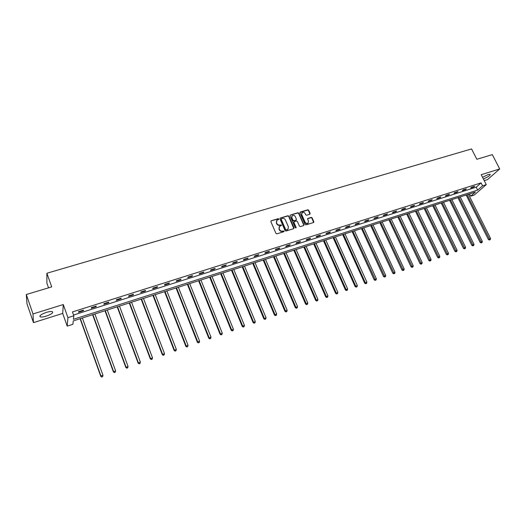 <?xml version="1.0" encoding="UTF-8"?>
<svg xmlns="http://www.w3.org/2000/svg" width="526" height="526" viewBox="0 0 526 526"><rect width="100%" height="100%" fill="white"/><g stroke="black" fill="none" stroke-linecap="round" stroke-linejoin="round"><path stroke-width="0.79" d="M278.826 218.994L278.169 218.678L271.219 220.762L270.844 221.61L275.94 233.399L276.88 233.853L283.836 231.71L284.093 231.111L282.541 231.065C281.219 231.328 280.22 230.848 279.543 229.619L279.115 228.632L279.635 226.252L281.344 225.562L281.456 225.036L279.904 224.996C278.583 225.253 277.583 224.766 276.906 223.543L276.485 222.564L276.992 220.21L278.714 219.506L278.826 218.994M278.662 219.539L277.978 218.967L271.002 220.874M283.928 231.67L283.238 231.072L282.344 231.348L282.541 231.065M281.292 225.595L280.601 225.01L279.707 225.279L279.904 224.996M483.374 178.958C488.016 177.032 490.271 175.487 490.147 174.31L488.135 174.573L482.546 177.328M46.327 312.405C41.028 314.331 39.029 315.83 40.331 316.889C41.58 317.198 43.579 316.935 46.334 316.106C51.587 314.2 53.573 312.707 52.291 311.635C51.068 311.326 49.082 311.583 46.327 312.405M309.794 214.279L310.143 213.451L308.703 210.236L307.789 209.789L300.326 212.031L299.971 212.859L305.093 224.424L306.014 224.872L313.674 222.472L313.831 221.729L312.089 217.823L311.175 217.376L307.795 218.448L307.638 219.184L308.499 221.124L308.072 223.109C306.882 223.728 305.889 223.412 305.106 222.169L301.733 214.562L302.141 212.609C303.338 211.978 304.33 212.287 305.126 213.536L305.685 214.799L306.605 215.246L309.794 214.279M482.566 185.816L486.261 184.639L474.274 195.021L470.652 196.185L475.399 192.056L73.252 320.913L72.877 324.299L67.203 326.127L67.933 317.651L73.811 315.784L73.423 319.308L477.654 190.09L482.566 185.816L481.073 182.877L72.437 311.931L73.811 315.784M26.3 294.514L32.993 313.95L33.46 322.635L26.99 303.824L26.3 294.514L51.712 286.887L46.886 273.25L471.566 148.937L476.832 159.279L492.323 154.631L499.7 168.945L481.211 174.691L486.261 184.639M33.46 322.635L62.706 313.424L63.278 304.541L32.993 313.95M63.278 304.541L67.933 317.651M288.899 216.186L287.972 215.732L280.332 218.027L279.97 218.869L285.066 230.585L286.006 231.039L293.646 228.685L294.008 227.837L288.899 216.186L287.768 216.028L280.121 218.139M303.758 225.049L298.65 213.49L297.729 213.037L290.385 215.009L297.94 212.747L298.86 213.194L303.975 224.766L303.811 225.509L303.975 224.766M293.935 221.998L293.751 222.768L294.317 221.637L296.467 220.986L297.394 221.433L299.472 226.154L300.399 226.601L303.811 225.509M293.962 222.485L296.125 227.403L296.006 227.929L295.224 227.679L290.023 215.851L290.385 215.009M484.229 180.635L487.523 179.596L499.7 168.945M46.886 273.25L46.873 283.126L48.537 287.84M73.541 315.035L476.188 187.177L481.073 182.877M78.473 312.273L83.404 310.708L83.489 310.11L78.552 311.675L78.473 312.273M91.241 308.223L96.113 306.684L96.225 306.079L91.346 307.625L91.241 308.223M103.846 304.232L108.652 302.706L108.797 302.095L103.984 303.62L103.846 304.232M116.292 300.287L121.039 298.781L121.21 298.17L116.456 299.675L116.292 300.287M128.581 296.394L133.269 294.908L133.466 294.284L128.771 295.77L128.581 296.394M140.718 292.548L145.347 291.075L145.571 290.451L140.935 291.923L140.718 292.548M152.704 288.748L157.274 287.301L157.524 286.67L152.948 288.116L152.704 288.748M164.539 284.993L169.056 283.567L169.333 282.929L164.809 284.362L164.539 284.993M176.236 281.292L180.694 279.878L180.99 279.24L176.526 280.654L176.236 281.292M187.782 277.629L192.187 276.235L192.509 275.591L188.098 276.985L187.782 277.629M199.19 274.013L203.542 272.632L203.891 271.988L199.532 273.369L199.19 274.013M210.466 270.443L214.766 269.075L215.134 268.424L210.827 269.792L210.466 270.443M221.604 266.912L225.851 265.564L226.239 264.907L221.985 266.255L221.604 266.912M232.61 263.421L236.805 262.093L237.219 261.435L233.011 262.763L232.61 263.421M243.479 259.975L247.628 258.66L248.062 257.996L243.906 259.318L243.479 259.975M254.229 256.57L258.332 255.268L258.785 254.604L254.676 255.906L254.229 256.57M264.848 253.203L268.904 251.921L269.378 251.25L265.314 252.533L264.848 253.203M275.348 249.876L279.352 248.607L279.845 247.937L275.834 249.206L275.348 249.876M285.723 246.589L289.681 245.333L290.194 244.656L286.229 245.912L285.723 246.589M295.98 243.334L299.899 242.098L300.425 241.421L296.506 242.657L295.98 243.334M306.125 240.126L309.992 238.896L310.544 238.212L306.665 239.442L306.125 240.126M316.146 236.943L319.972 235.733L320.538 235.05L316.705 236.266L316.146 236.943M326.061 233.8L329.841 232.604L330.427 231.92L326.639 233.117L326.061 233.8M335.858 230.697L339.599 229.514L340.204 228.823L336.456 230.013L335.858 230.697M345.549 227.626L349.251 226.456L349.869 225.766L346.161 226.936L345.549 227.626M355.135 224.589L358.791 223.432L359.429 222.735L355.76 223.898L355.135 224.589M364.61 221.584L368.233 220.44L368.877 219.743L365.254 220.887L364.61 221.584M373.986 218.612L377.563 217.481L378.227 216.784L374.643 217.915L373.986 218.612M383.257 215.673L386.794 214.555L387.478 213.852L383.927 214.976L383.257 215.673M392.429 212.767L395.927 211.662L396.624 210.959L393.113 212.07L392.429 212.767M401.502 209.894L404.961 208.796L405.671 208.092L402.199 209.19L401.502 209.894M410.471 207.047L413.903 205.962L414.62 205.258L411.187 206.343L410.471 207.047M419.353 204.233L422.74 203.161L423.476 202.457L420.083 203.529L419.353 204.233M428.138 201.451L431.491 200.386L432.234 199.683L428.881 200.741L428.138 201.451M436.823 198.696L440.144 197.644L440.906 196.934L437.579 197.986L436.823 198.696M445.423 195.974L448.711 194.929L449.48 194.219L446.193 195.264L445.423 195.974M453.938 193.272L457.186 192.246L457.968 191.53L454.714 192.562L453.938 193.272M462.354 190.609L465.569 189.59L466.365 188.873L463.15 189.893L462.354 190.609M470.691 187.966L473.873 186.954L474.682 186.243L471.493 187.249L470.691 187.966M469.521 193.936L470.652 196.185M62.706 313.424L67.203 326.127M476.188 187.177L477.654 190.09M83.404 310.708L83.22 310.195M96.113 306.684L95.923 306.171M108.652 302.706L108.468 302.2M121.039 298.781L120.849 298.281M133.269 294.908L133.078 294.409M145.347 291.075L145.156 290.582M157.274 287.301L157.083 286.808M169.056 283.567L168.866 283.08M180.694 279.878L180.503 279.391M192.187 276.235L191.997 275.755M203.542 272.632L203.352 272.159M214.766 269.075L214.569 268.602M225.851 265.564L225.654 265.091M236.805 262.093L236.615 261.626M247.628 258.66L247.437 258.2M258.332 255.268L258.135 254.808M268.904 251.921L268.707 251.461M279.352 248.607L279.155 248.154M289.681 245.333L289.491 244.879M299.899 242.098L299.702 241.651M309.992 238.896L309.794 238.449M319.972 235.733L319.775 235.293M329.841 232.604L329.644 232.163M339.599 229.514L339.401 229.08M349.251 226.456L349.054 226.022M358.791 223.432L358.594 222.998M368.233 220.44L368.029 220.013M377.563 217.481L377.366 217.054M386.794 214.555L386.597 214.135M395.927 211.662L395.73 211.242M404.961 208.796L404.764 208.381M413.903 205.962L413.699 205.548M422.74 203.161L422.542 202.753M431.491 200.386L431.287 199.979M440.144 197.644L439.946 197.237M448.711 194.929L448.507 194.528M457.186 192.246L456.982 191.845M465.569 189.59L465.372 189.189M473.873 186.954L473.67 186.559M276.525 220.775L276.485 222.564M279.707 225.279C278.385 225.542 277.386 225.056 276.715 223.833L276.288 222.853M279.168 226.805L279.115 228.632M282.344 231.348C281.022 231.611 280.023 231.131 279.345 229.901L278.918 228.922M293.83 228.593L288.695 216.482M281.443 218.717L281.186 219.309L285.664 229.586L286.322 229.908L287.9 229.283L288.426 226.897L285.368 219.881C284.691 218.665 283.698 218.185 282.383 218.435L281.443 218.717M288.156 229.04L287.058 229.901L285.467 229.869L280.989 219.598M293.751 222.768L296.125 227.403M295.244 216.554C294.442 215.292 293.436 214.983 292.226 215.634L291.812 217.593L292.995 220.282L293.922 220.736L296.269 219.98L296.427 219.243L295.244 216.554M291.838 216.101L291.812 217.593M296.243 220.019L293.712 221.025L292.785 220.572L291.601 217.882M301.76 213.056L301.733 214.562M308.229 222.965L307.855 223.392C306.665 224.017 305.672 223.701 304.889 222.452L301.523 214.851M313.641 222.498L311.872 218.112L310.958 217.665L307.605 218.717M309.952 214.207L308.486 210.531L307.579 210.084L299.938 212.412M80.097 318.723L100.795 376.406L100.926 375.958L102.964 375.242L82.372 317.993M80.346 318.638L100.926 375.958L101.807 377.063L102.675 376.596L101.86 376.886M102.964 375.242L102.675 376.596M101.807 377.063L100.795 376.406M92.615 314.706L113.412 371.948L115.582 370.784L94.897 313.976M92.905 314.62L113.57 371.494L114.425 372.599L115.293 372.138L114.49 372.421M115.582 370.784L115.293 372.138M114.425 372.599L113.412 371.948M104.983 310.748L125.865 367.549L128.035 366.392L107.271 310.018M105.299 310.649L126.049 367.089L126.884 368.2L127.752 367.733L126.957 368.016M128.035 366.392L127.752 367.733M126.884 368.2L125.865 367.549M117.199 306.836L138.167 363.21L140.337 362.052L119.481 306.099M117.535 306.724L138.377 362.743L139.186 363.847L140.054 363.387L139.272 363.663M140.337 362.052L140.054 363.387M139.186 363.847L138.167 363.21M129.258 302.969L150.311 358.923L152.481 357.765L131.546 302.233M129.626 302.851L150.548 358.449L151.33 359.554L152.198 359.094L151.422 359.363M152.481 357.765L152.198 359.094M151.33 359.554L150.311 358.923M141.172 299.149L162.304 354.688L164.48 353.531L143.466 298.413M141.566 299.024L162.567 354.208L163.323 355.313L164.191 354.853L163.428 355.122M164.48 353.531L164.191 354.853M163.323 355.313L162.304 354.688M152.941 295.382L174.145 350.507L176.322 349.356L155.236 294.645M153.362 295.244L174.435 350.02L175.165 351.125L176.039 350.664L175.283 350.927M176.322 349.356L176.039 350.664M175.165 351.125L174.145 350.507M164.566 291.654L185.842 346.378L188.019 345.227L166.867 290.917M165.013 291.509L186.158 345.884L186.868 346.989L187.736 346.529L186.993 346.792M188.019 345.227L187.736 346.529M186.868 346.989L185.842 346.378M176.052 287.972L197.395 342.301L199.578 341.15L178.353 287.235M176.519 287.821L197.737 341.795L198.42 342.899L199.295 342.439L198.558 342.702M199.578 341.15L199.295 342.439M198.42 342.899L197.395 342.301M187.401 284.336L208.809 338.271L210.992 337.12L189.702 283.599M187.894 284.178L209.17 337.764L209.835 338.869L210.709 338.409L209.979 338.665M210.992 337.12L210.709 338.409M209.835 338.869L208.809 338.271M198.618 280.746L220.085 334.286L222.268 333.142L200.919 280.003M199.13 280.582L220.466 333.773L221.111 334.878L221.985 334.418L221.268 334.674M222.268 333.142L221.985 334.418M221.111 334.878L220.085 334.286M209.696 277.195L231.223 330.354L233.406 329.21L212.004 276.452M210.236 277.018L231.631 329.835L232.255 330.939L233.13 330.486L232.42 330.736M233.406 329.21L233.13 330.486M232.255 330.939L231.223 330.354M220.65 273.684L242.23 326.468L244.412 325.324L222.952 272.948M221.209 273.507L242.657 325.949L243.262 327.047L244.136 326.593L243.433 326.837M244.412 325.324L244.136 326.593M243.262 327.047L242.23 326.468M231.473 270.219L253.105 322.629L255.288 321.491L233.774 269.476M232.051 270.029L253.552 322.103L254.137 323.201L255.011 322.747L254.314 322.99M255.288 321.491L255.011 322.747M254.137 323.201L253.105 322.629M242.17 266.787L263.848 318.835L266.038 317.697L244.472 266.051M242.769 266.597L264.322 318.302L264.887 319.4L265.755 318.947L265.071 319.19M266.038 317.697L265.755 318.947M264.887 319.4L263.848 318.835M252.743 263.401L274.473 315.087L276.656 313.95L255.051 262.658M253.361 263.204L274.96 314.548L275.506 315.646L276.38 315.192L275.703 315.429M276.656 313.95L276.38 315.192M275.506 315.646L274.473 315.087M263.191 260.054L284.967 311.379L287.15 310.248L265.498 259.311M263.835 259.844L285.48 310.833L285.999 311.938L286.874 311.484L286.21 311.721M287.15 310.248L286.874 311.484M285.999 311.938L284.967 311.379M273.527 256.741L295.342 307.717L297.525 306.586L275.834 256.004M274.184 256.53L295.868 307.171L296.375 308.269L297.249 307.815L296.592 308.045M297.525 306.586L297.249 307.815M296.375 308.269L295.342 307.717M283.738 253.466L305.599 304.094L307.782 302.969L286.045 252.73M284.415 253.249L306.632 304.639L307.506 304.192L306.855 304.423M307.782 302.969L307.506 304.192M306.632 304.639L305.599 304.094M293.837 250.231L315.731 300.517L317.914 299.393L296.145 249.495M294.534 250.008L316.77 301.056L317.645 300.609L316.994 300.833M317.914 299.393L317.645 300.609M316.77 301.056L315.731 300.517M303.824 247.029L325.758 296.98L327.935 295.855L306.132 246.293M304.541 246.799L326.791 297.512L327.665 297.065L327.027 297.289M327.935 295.855L327.665 297.065M326.791 297.512L325.758 296.98M313.7 243.867L335.66 293.482L337.843 292.357L316.008 243.13M314.43 243.63L336.699 294.008L337.574 293.561L336.942 293.784M337.843 292.357L337.574 293.561M336.699 294.008L335.66 293.482M323.464 240.737L345.457 290.023L347.64 288.899L325.772 240.001M324.213 240.5L346.496 290.543L347.37 290.096L346.746 290.319M347.64 288.899L347.37 290.096M346.496 290.543L345.457 290.023M333.122 237.647L355.142 286.604L357.325 285.486L335.424 236.904M333.885 237.397L356.181 287.124L357.055 286.677L356.437 286.894M357.325 285.486L357.055 286.677M356.181 287.124L355.142 286.604M342.669 234.583L364.722 283.218L366.898 282.107L344.977 233.846M343.452 234.333L365.761 283.738L366.629 283.29L366.017 283.507M366.898 282.107L366.629 283.29M365.761 283.738L364.722 283.218M352.118 231.558L374.196 279.878L376.366 278.767L354.425 230.815M352.913 231.302L375.498 280.154L375.229 280.384L376.103 279.944L375.498 280.154M376.366 278.767L376.103 279.944M375.229 280.384L374.196 279.878M361.461 228.56L383.559 276.571L385.736 275.46L363.762 227.824M362.276 228.304L384.868 276.84L384.598 277.07L385.466 276.63L384.868 276.84M385.736 275.46L385.466 276.63M384.598 277.07L383.559 276.571M370.705 225.601L392.823 273.296L395 272.192L373.006 224.865M371.534 225.338L394.138 273.566L393.862 273.796L394.73 273.356L394.138 273.566M395 272.192L394.73 273.356M393.862 273.796L392.823 273.296M379.844 222.669L401.989 270.062L404.159 268.957L382.146 221.933M380.692 222.399L403.31 270.325L403.028 270.561L403.896 270.114L403.31 270.325M404.159 268.957L403.896 270.114M403.028 270.561L401.989 270.062M388.892 219.776L411.049 266.866L413.219 265.761L391.193 219.033M389.753 219.5L412.377 267.116L412.088 267.353L412.956 266.912L412.377 267.116M413.219 265.761L412.956 266.912M412.088 267.353L411.049 266.866M397.84 216.903L420.018 263.697L422.187 262.599L400.141 216.166M398.715 216.627L421.352 263.947L421.056 264.183L421.918 263.743L421.352 263.947M422.187 262.599L421.918 263.743M421.056 264.183L420.018 263.697M406.697 214.069L428.887 260.567L431.05 259.469L408.991 213.332M407.584 213.786L430.222 260.811L429.92 261.047L430.787 260.607L430.222 260.811M431.05 259.469L430.787 260.607M429.92 261.047L428.887 260.567M415.455 211.261L437.658 257.47L439.821 256.372L417.756 210.525M416.355 210.972L439.006 257.707L438.697 257.944L439.565 257.51L439.006 257.707M439.821 256.372L439.565 257.51M438.697 257.944L437.658 257.47M424.127 208.48L446.344 254.4L448.507 253.308L426.422 207.75M425.041 208.191L447.692 254.637L447.376 254.873L448.244 254.439L447.692 254.637M448.507 253.308L448.244 254.439M447.376 254.873L446.344 254.4M432.707 205.732L454.931 251.369L457.094 250.277L435.002 204.995M433.634 205.436L456.285 251.599L455.97 251.836L456.831 251.402L456.285 251.599M457.094 250.277L456.831 251.402M455.97 251.836L454.931 251.369M441.196 203.01L463.432 248.371L465.589 247.279L443.49 202.28M442.136 202.714L464.787 248.588L464.465 248.831L465.326 248.397L464.787 248.588M465.589 247.279L465.326 248.397M464.465 248.831L463.432 248.371M449.598 200.321L471.842 245.399L473.998 244.314L451.887 199.584M450.552 200.018L473.203 245.616L472.874 245.859L473.735 245.425L473.203 245.616M473.998 244.314L473.735 245.425M472.874 245.859L471.842 245.399M457.916 197.658L480.166 242.46L482.316 241.381L460.204 196.921M458.876 197.349L481.527 242.67L481.198 242.92L482.059 242.486L481.527 242.67M482.316 241.381L482.059 242.486M481.198 242.92L480.166 242.46M466.148 195.014L488.404 239.554L490.554 238.475L468.436 194.285M467.121 194.705L489.772 239.757L489.436 240.007L490.291 239.573L489.772 239.757M490.554 238.475L490.291 239.573M489.436 240.007L488.404 239.554M40.331 316.889L39.956 315.804"/></g></svg>
